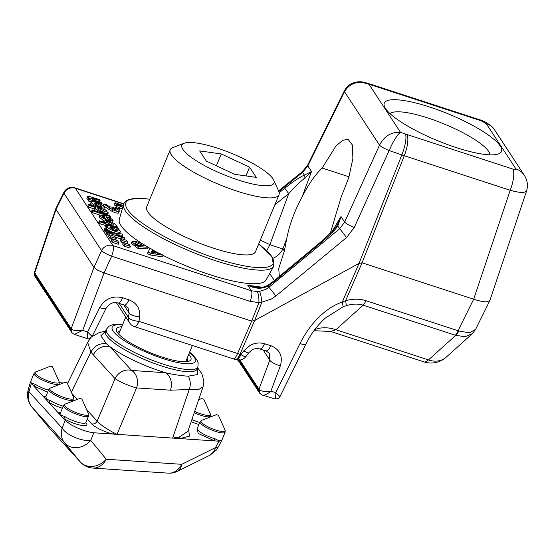 <?xml version="1.0" encoding="UTF-8"?>
<svg xmlns="http://www.w3.org/2000/svg" width="555" height="555" viewBox="0 0 555 555"><rect width="100%" height="100%" fill="white"/><g stroke="black" fill="none" stroke-linecap="round" stroke-linejoin="round"><path stroke-width="0.83" d="M59.073 312.84L58.344 312.042L58.455 309.218L68.327 324.28L69.153 328.546L69.805 329.538L69.847 326.604L71.297 328.81C72.885 330.565 76.68 331.078 82.702 330.35L104.062 272.963L97.729 270.229L93.989 267.399L71.2 328.65M58.414 312.153L57.665 311.015L56.929 306.894L58.83 309.794L59.565 313.908L60.308 315.053L60.356 312.118L61.466 316.808L62.209 317.953L62.257 315.011L63.36 319.708L64.109 320.846L63.818 318.39L64.151 317.911L64.526 318.487L65.351 322.746L66.01 323.745L65.719 321.283L66.052 320.811L66.427 321.38L67.162 325.501L67.904 326.645L67.953 323.704L70.228 327.173L70.957 331.293L71.581 332.251A4.523 4.183 146.8 0 0 71.706 332.424M60.974 315.74L60.308 315.053M62.875 318.639L62.209 317.953M64.769 321.532L64.109 320.846M66.669 324.432L66.01 323.745M68.57 327.332L67.904 326.645M70.464 330.225L69.805 329.538M71.193 328.65A4.523 4.183 146.8 0 0 71.574 332.237M55.278 307.047L54.543 306.249L54.661 303.425L56.554 306.318L56.929 306.894L56.554 306.318L56.222 306.797L56.444 309.149L57.172 309.947M53.377 304.147L52.649 303.356L52.76 300.526L55.035 303.994L55.764 308.115L56.513 309.26M51.476 301.254L50.748 300.456L50.859 297.626L53.134 301.101L53.87 305.215L54.612 306.36M49.575 298.354L48.847 297.556L48.958 294.733L51.233 298.201L51.969 302.322L52.711 303.467M47.681 295.454L46.946 294.663L47.064 291.833L49.333 295.302L50.068 299.423L50.817 300.567M45.781 292.561L45.052 291.763L45.163 288.933L47.439 292.409L48.167 296.523L48.916 297.667M43.88 289.661L43.151 288.864L43.262 286.04L45.538 289.509L46.273 293.63L47.015 294.774M41.979 286.762L41.25 285.971L41.361 283.14L43.637 286.609L44.372 290.73L45.122 291.875M40.085 283.869L39.349 283.071L39.467 280.24L41.736 283.716L42.471 287.83L43.221 288.975M38.184 280.969L37.456 280.171L37.567 277.347L39.842 280.816L40.577 284.937L41.32 286.082M36.124 277.458L35.555 277.278L35.666 274.447L37.941 277.916L38.677 282.037L39.419 283.182M55.812 208.694L56.006 209.443L63.985 193.313A9.053 2.345 -153.7 0 1 63.874 192.398L55.812 208.694L34.535 272.144L36.04 275.023L36.776 279.144L37.525 280.282M34.611 272.845L35.09 276.577A4.523 4.183 146.8 0 1 34.701 272.977L56.006 209.443L93.989 267.399L101.565 250.645L63.985 193.313A9.053 8.367 146.8 0 1 75.348 188.256L112.922 245.594L251.387 290.758L247.745 285.208C255.258 288.912 262.057 289.19 268.141 286.033L274.191 281.551L273.823 280.976L320.325 242.375L332.799 230.831L337.142 225.309L341.006 216.54L331.807 231.886M86.434 338.057C87.371 339.327 87.766 337.294 87.628 331.959L82.702 330.35L74.453 334.429L71.768 332.521L71.29 328.803M92.144 335.608C92.636 336.975 91.138 335.754 87.628 331.959L99.699 307.567A9.053 2.345 -153.7 0 0 106.095 308.261C109.578 303.321 113.574 301.573 118.083 303.023A9.053 2.782 -71.9 0 0 122.613 297.737C112.686 295.461 105.048 298.736 99.699 307.567M257.277 291.576C258.443 293.741 258.998 297.425 258.942 302.621L251.651 321.102L104.062 272.963L111.638 256.209A9.053 1.471 -155.7 0 1 101.565 250.645A9.053 8.367 -33.2 0 1 112.922 245.594A9.053 2.782 -71.9 0 1 111.638 256.209L250.104 301.372L258.942 302.621L261.891 302.156L271.464 298.978L275.939 295.94L268.939 287.247L265.963 289.28L259.567 291.382L257.277 291.576L251.387 290.758A9.053 2.782 -71.9 0 1 250.104 301.372M118.083 303.03L124.403 305.09L128.025 307.761L129.128 313.027A9.053 3.129 8.3 0 0 139.624 316.815C140.304 308.566 136.738 302.891 128.933 299.804L122.613 297.737M34.535 272.144L34.979 276.39M116.363 302.662L129.676 322.968A9.053 9.053 0 0 0 134.442 326.618L236.041 359.723A9.053 9.053 0 0 0 245.9 356.587L248.806 352.793C251.484 350.42 252.435 347.943 259.678 348.901L265.914 350.829L269.265 353.251L269.806 360.091L258.956 389.18A4.523 4.183 146.8 0 0 258.963 392.045L258.575 388.611L258.2 388.042L257.867 388.514L258.158 390.977L257.409 389.832L256.674 385.718L256.299 385.142L255.966 385.621L256.681 385.85M258.97 392.045L260.052 393.662L259.199 389.534L254.405 382.242L254.065 382.721L254.78 382.957M256.757 388.153L255.508 386.939L254.78 382.818L252.504 379.349L252.164 379.828L252.879 380.057M254.856 385.26L253.614 384.039L252.879 379.918L250.603 376.45L250.27 376.928L250.978 377.157M252.955 382.36L251.713 381.139L250.978 377.025L248.702 373.55L248.369 374.028L249.084 374.264M251.054 379.46L249.812 378.246L249.077 374.125L246.808 370.657L246.469 371.135L247.183 371.364M249.16 376.567L247.918 375.346L247.183 371.226L244.908 367.757L244.568 368.236L245.282 368.464M247.259 373.668L246.018 372.454L245.282 368.333L243.007 364.864L242.674 365.336L243.381 365.572M245.359 370.768L244.117 369.554L243.381 365.433L241.106 361.964L240.773 362.443L241.487 362.672M243.458 367.875L242.216 366.654L241.487 362.533L239.857 360.056M258.158 390.977L258.824 391.67M259.331 392.732L260.052 393.662M279.762 395.895C280.58 397.38 279.262 396.27 275.8 392.545C275.884 397.165 275.426 399.246 274.434 398.781M261.884 394.827C263.882 395.833 266.899 394.57 270.944 391.039L280.365 365.8C283.036 356.116 279.845 349.393 270.791 345.654L264.562 343.725C259.705 342.324 254.891 342.879 250.111 345.39L243.832 350.753L240.919 354.548L239.996 354.263A45.267 12.453 -156.5 0 1 238.796 353.882A45.267 12.453 -156.5 0 1 237.582 353.493L138.972 321.331L139.624 316.815M259.199 389.534C260.94 391.296 264.666 391.83 270.361 391.143L275.8 392.545L299.991 343.524A9.053 2.324 26.3 0 0 305.909 344.058C310.599 334.374 317.023 325.743 325.181 318.175L343.198 306.728L342.269 302.038C328.72 306.776 312.222 319.437 299.991 343.524M263.188 349.983L269.806 360.091A9.053 2.664 20.5 0 0 279.873 365.676A9.053 2.664 20.5 0 0 280.365 365.8M265.914 350.829A9.053 3.274 -72.8 0 0 270.791 345.654M248.806 352.793A9.053 1.561 -142.5 0 1 243.832 350.753M259.678 348.901A9.053 3.274 -72.8 0 0 264.562 343.725M526.466 191.336L489.857 300.526L486.742 301.816C483.627 301.885 479.27 301.018 473.672 299.214L362.047 262.806L359.05 263.382L254.648 320.519L261.891 302.156C261.315 297.098 260.545 293.505 259.567 291.382M233.058 358.78A9.053 2.782 -71.9 0 0 237.582 353.493L251.651 321.102L254.648 320.519L239.996 354.263A9.053 3.274 -72.8 0 1 235.119 359.439M275.939 295.94L346.563 237.526L354.243 227.508A9.053 1.498 -155.6 0 1 344.655 222.111L339.563 228.84L268.939 287.247L268.141 286.033L268.634 284.819M343.198 306.728L346.403 305.638C352.605 303.758 358.19 303.606 363.171 305.181A9.053 2.782 -71.9 0 0 365.925 300.685C360.022 298.694 353.244 298.694 345.592 300.699L362.047 262.806L404.276 155.726A45.267 8.082 -158.5 0 1 403.062 155.324A45.267 8.082 -158.5 0 1 401.834 154.907L389.117 150.551A9.053 1.498 -155.6 0 1 379.53 145.153C384.206 136.169 391.185 131.889 400.467 132.319C397.207 134.796 393.419 140.873 389.117 150.551L354.243 227.508M266.719 250.687A18.107 3.531 115.1 0 0 269.897 244.616A18.107 0.805 -159.7 0 0 282.911 248.855L284.347 251.04L286.734 238.518C289.266 225.871 293.609 213.522 299.749 201.479L302.184 196.699C308.781 183.878 315.448 174.332 322.191 168.054L335.969 145.958L342.789 140.249L348.179 139.381L352.432 145.07L352.883 158.626L348.748 177.69L341.172 197.025L330.211 233.502M278.839 191.551L302.572 172.397L307.838 165.945L311.494 171.516L303.918 179.029C301.49 180.472 296.432 185.335 288.739 193.619L269.897 244.616L260.288 240.121M284.347 251.04L278.749 268.467L279.325 276.411M112.526 242.403L111.194 240.37L111.867 238.74L117.598 240.613L118.93 242.639L118.257 244.269L112.526 242.403L113.199 240.773L111.867 238.74M123.987 246.143L122.662 244.11L123.335 242.479L129.065 244.353L130.397 246.378L129.724 248.009L123.987 246.143L124.66 244.512L123.335 242.479M111.777 238.969L109.869 238.345L108.537 236.319L109.21 234.689L114.941 236.555L116.272 238.588L115.69 239.989M123.238 242.708L121.33 242.084L120.005 240.058L120.671 238.428L126.408 240.294L127.733 242.327L127.157 243.728M105.637 229.895L104.964 231.525L104.056 230.131L104.728 228.5L105.637 229.895L112.88 233.62L106.775 231.629L106.109 233.26L106.831 234.363L109.044 235.084M115.322 237.131L120.511 238.823M104.964 231.525L106.498 232.309M119.138 230.214L118.548 228.792L105.88 224.664L105.207 226.294L106.727 227.654M115.822 233.377L114.607 233.003C110.653 231.671 107.996 230.249 106.636 228.743L107.177 226.565L107.309 227.113L108.024 226.232L106.602 225.76L105.929 227.39M119.269 229.895L117.882 229.444L120.4 231.359L119.672 233.731M102.876 221.951L103.279 220.966L105.915 222.944L99.324 220.793L98.651 222.423L99.373 223.526L105.519 225.531M103.285 220.238L99.206 217.407L99.685 215.042L105.672 215.819L107.989 219.357C109.876 219.87 110.646 219.794 110.285 219.121L108.281 217.636L108.912 217.123L112.956 220.002L113.144 220.73L108.003 220.224C103.882 218.802 101.17 217.317 99.879 215.777L99.685 215.042L92.213 212.593L91.492 211.497L92.158 209.866L92.879 210.962L92.213 212.593M113.144 220.73L112.332 222.527M106.643 217.303L108.204 217.81M106.921 211.58L106.331 210.158L88.557 204.358L87.884 205.988L88.606 207.091L94.523 209.02M95.099 210.824L94.294 209.568L94.967 207.938L95.099 208.479L95.862 207.612L89.272 205.461L88.606 207.091M107.649 214.91L108.183 212.718C108.593 213.911 106.886 213.918 103.064 212.738C99.109 211.406 96.452 209.984 95.099 208.479L94.426 210.109M91.735 205.399L90.493 203.72L91.166 202.089L90.652 204.351M93.538 205.988L94.024 204.802L91.318 202.721C90.749 201.416 92.421 201.34 96.327 202.506C100.448 203.956 103.147 205.454 104.43 206.994L103.854 209.353M88.127 199.71L86.885 198.6L87.558 196.97L90.007 198.836L88.668 198.399L87.995 200.029L88.717 201.132L91.249 201.958M86.885 198.6L87.44 196.505L87.558 196.97L88.106 196.241L91.117 196.914L99.428 199.627L100.15 200.723L99.629 201.978M150.051 254.918L162.615 256.896L163.288 255.265L150.724 253.288L150.051 254.918L147.401 253.524L150.037 248.286L152.764 249.722L152.341 250.458L157.953 253.413L160.568 253.836L163.288 255.265M137.876 248.314L147.588 248.89L148.254 247.259L138.549 246.684L137.876 248.314L131.285 243.34L131.951 241.709L133.963 241.238C137.64 241.633 141.483 243.09 145.493 245.608L148.254 247.259M103.251 205.683L109.273 209.679L109.945 208.049L103.924 204.053L103.251 205.683M103.924 204.053L105.929 204.316L109.994 207.022C111.25 206.807 113.317 207.355 116.182 208.673C118.867 210.04 119.852 210.962 119.138 211.441L118.465 213.071C117.244 213.307 115.204 212.78 112.325 211.49L109.273 209.679M118.395 209.943L119.658 209.783L120.331 208.153L117.889 208.465L115.495 207.216L115.1 208.18M116.918 207.036L114.087 204.635L114.76 203.005L115.606 202.742L123.182 205.537M122.239 208.888L120.227 208.402M123.779 203.595L122.863 205.038L123.245 205.336M149.85 199.231L141.844 198.343L129.114 199.328L125.971 200.889L123.758 203.643L119.297 219.322A79.462 18.086 22.4 0 0 143.072 244.2M148.227 247.336A79.462 18.086 22.4 0 0 149.996 248.362M152.694 249.896A79.462 18.086 22.4 0 0 159.764 253.704M163.205 255.466A79.462 18.086 22.4 0 0 209.589 274.579A79.462 18.086 22.4 0 0 266.178 279.866L273.761 266.213L271.818 256.348L258.658 244.075M114.212 230.158L112.526 229.486M110.473 224.491L108.794 223.818M102.002 211.524L100.309 210.851M140.193 245.546L136.273 244.332M255.806 287.379L247.745 285.208L262.272 287.254M335.699 227.515L337.787 226.128C334.922 230.158 329.226 235.771 320.7 242.951L320.325 242.375M346.563 237.526L337.787 226.128L341.006 216.54L344.655 222.111L379.53 145.153L344.482 91.686C349.879 82.903 358.051 80.44 368.992 84.298L373.779 85.782A27.119 6.181 -157.6 0 1 374.5 86.004A27.119 6.181 -157.6 0 1 375.229 86.24L481.15 120.789A18.107 5.571 -71.9 0 0 480.04 119.88L374.125 85.331A18.107 5.571 108.1 0 1 375.229 86.24M349.019 176.802L322.191 168.054M489.968 154.838A54.314 12.363 22.4 0 0 428.134 118.048A54.314 12.363 -157.6 0 0 390.068 113.664M456.182 147.561A63.367 14.423 22.4 0 0 498.57 153.874A63.367 14.423 22.4 0 0 500.215 145.979A63.367 14.423 22.4 0 0 429.598 106.997A63.367 14.423 22.4 0 0 384.636 106.921A63.367 14.423 22.4 0 0 385.565 108.579A63.367 14.423 22.4 0 0 456.182 147.561M406.85 134.49L512.771 169.039A18.107 5.571 -71.9 0 1 510.198 190.275L404.276 155.726A18.107 5.571 -71.9 0 0 406.85 134.49L400.467 132.319L368.992 84.298L365.773 82.73C360.861 81.162 356.033 81.495 351.287 83.736C348.762 84.825 346.452 87.17 344.371 90.777A9.053 2.324 26.3 0 0 344.482 91.686L307.838 165.945A9.053 2.324 26.3 0 1 307.727 165.029L344.371 90.777M512.771 169.039L515.387 169.559L515.914 168.928L486.187 123.571L481.15 120.789M302.184 196.699L311.494 171.516L304.348 175.102L303.918 179.029M346.403 305.638L345.592 300.699L342.269 302.038L359.05 263.382L401.834 154.907A18.107 4.565 -71.1 0 0 405.386 134.005M313.686 331.092L314.942 330.752L330.697 331.467L335.872 329.725L363.171 305.181L455.322 335.234A9.095 4.482 7.5 0 1 455.738 335.38A9.053 3.157 -70.3 0 0 458.763 330.988L458.069 330.745L473.672 299.214L510.198 190.275C515.872 191.843 520.271 192.585 523.393 192.509L526.459 191.357C528.214 185.71 527.507 180.361 524.336 175.304L524.336 175.304A18.107 16.726 146.8 0 0 515.914 168.928M446.151 357.219A22.63 22.63 0 0 1 423.999 361.902A22.63 6.965 -71.9 0 0 428.439 359.917A22.63 18.155 48 0 0 446.151 357.219L472.374 333.645L465.104 336.677L455.738 335.38L428.439 359.917L335.872 329.725A36.214 29.054 48 0 0 314.803 329.58M458.763 330.988L469.433 332.813L475.552 329.455L489.794 300.671M238.04 360.105L239.163 362.006L238.872 359.543M239.829 362.692L239.163 362.006M239.587 359.64L240.322 363.761L241.064 364.899L240.773 362.443M241.723 365.585L241.064 364.899M242.965 367.798L243.624 368.485M242.896 367.688L242.674 365.336M244.797 370.587L244.568 368.236M244.866 370.698L245.525 371.378M246.691 373.48L246.469 371.135M246.76 373.591L247.426 374.278M248.591 376.38L248.369 374.028M248.661 376.491L249.32 377.178M250.492 379.28L250.27 376.928M250.562 379.391L251.221 380.071M252.393 382.173L252.164 379.828M252.463 382.284L253.122 382.971M254.287 385.073L254.065 382.721M254.356 385.184L255.023 385.871M256.188 387.973L255.966 385.621M256.257 388.084L256.916 388.764M118.93 242.639L113.199 240.773M130.397 246.378L124.66 244.512M109.869 238.345L110.535 236.714L109.21 234.689M116.272 238.588L110.535 236.714M121.33 242.084L122.003 240.454L120.671 238.428M127.733 242.327L122.003 240.454M124.327 239.614L124.833 238.386L107.497 232.732L106.831 234.363M106.775 231.629L107.497 232.732M104.728 228.5L113.824 233.19L121.92 233.946L122.787 235.271L122.211 236.666M122.787 235.271L115.981 234.633L124.112 237.283L124.833 238.386M105.88 224.664L106.602 225.76M120.4 231.359C120.81 232.552 119.103 232.559 115.28 231.373C111.326 230.041 108.669 228.618 107.309 227.113L106.636 228.743M114.607 233.003L115.28 231.373M110.05 227.821L114.503 230.256C116.716 230.942 117.674 230.922 117.376 230.207L112.845 227.737C110.625 227.057 109.696 227.085 110.05 227.821L109.952 227.432M117.466 230.561L117.376 230.207L117.16 230.741M112.193 229.326L112.845 227.737M99.324 220.793L100.046 221.896L117.826 227.696L117.105 226.593L115.718 226.142L116.411 225.275L116.328 226.343M99.373 223.526L100.046 221.896M116.411 225.275C115.052 223.769 112.408 222.347 108.475 220.994C104.604 219.78 102.869 219.766 103.279 220.966L103.14 220.404L102.467 222.035M117.507 228.459L117.826 227.696M106.324 222.146L110.785 224.595C113.033 225.288 113.99 225.275 113.657 224.539L109.148 222.083C106.942 221.403 106.005 221.424 106.324 222.146L106.227 221.785M113.761 224.9L113.657 224.539L113.428 225.094M108.489 223.672L109.148 222.083M110.389 219.502L110.285 219.121L110.05 219.683M107.732 218.961L108.281 217.636M107.774 220.779L108.003 220.224M99.206 217.407L99.879 215.777M103.951 216.117L105.492 218.476L102.488 216.554L103.951 216.117L103.424 217.4M102.391 216.186L102.488 216.554M110.23 217.81L110.66 216.762L92.879 210.962M110.66 216.762L109.939 215.666L92.158 209.866M88.557 204.358L89.272 205.461M108.183 212.718L105.672 210.81L107.053 211.261M102.814 213.342L103.064 212.738M97.833 209.186L102.293 211.621C104.506 212.308 105.457 212.287 105.166 211.573L100.635 209.103C98.415 208.423 97.479 208.451 97.833 209.186L97.735 208.798M105.256 211.927L105.166 211.573L104.944 212.107M99.976 210.692L100.635 209.103M104.43 206.994C104.971 208.271 103.292 208.326 99.394 207.154L94.024 204.802M99.123 207.806L99.394 207.154M94.197 203.636L98.644 206.044C100.857 206.744 101.822 206.737 101.53 206.03L97.042 203.609C94.836 202.915 93.885 202.922 94.197 203.636L94.1 203.283M101.62 206.384L101.53 206.03L101.315 206.55M96.404 205.156L97.042 203.609M101.579 204.788L102.058 203.636L89.39 199.502L88.717 201.132M88.668 198.399L89.39 199.502M90.604 198.024L90.666 198.26C90.853 197.774 92.179 197.996 94.648 198.933L100.15 200.723M90.666 198.26L93.712 200.008L101.336 202.533L102.058 203.636M150.724 253.288L148.067 251.894M152.438 250.506L152.764 249.722M151.3 252.365L155.629 253.052L151.973 251.124L151.3 252.365M151.453 252.386L151.973 251.124M135.149 246.684L135.822 245.053L131.951 241.709M138.549 246.684L135.822 245.053M138.042 245.421L144.161 245.782L136.239 242.632L134.92 243.132L138.042 245.421M136.239 242.632L135.704 243.929M118.465 213.071L119.138 211.441C117.917 211.677 115.87 211.15 112.998 209.859L109.945 208.049M112.325 211.49L112.998 209.859M112.471 208.513L116.522 210.199L115.19 208.999L112.45 208.389M114.83 209.873L115.19 208.999M117.514 209.374L117.889 208.465M115.495 207.216L117.938 206.904L120.331 208.153M122.704 207.23L116.821 204.982L114.76 203.005M116.148 206.613L116.821 204.982M121.358 206.002L120.754 205.038L117.903 204.032L118.493 205.01L121.691 205.898M117.722 204.469L117.903 204.032L117.563 204.136M120.754 205.038L120.421 205.836M170.198 149.864L146.68 206.911A58.844 13.396 22.4 0 0 213.432 248.168A58.844 13.396 22.4 0 0 255.487 251.762L279.005 194.708A58.844 13.396 -157.6 0 1 236.943 191.121A58.844 13.396 22.4 0 1 170.198 149.864A58.844 13.396 22.4 0 1 172.896 147.588L184.211 143.239A49.79 11.336 -157.6 0 1 217.511 148.199A49.79 11.336 -157.6 0 1 273.726 180.132A49.79 11.336 -157.6 0 1 238.407 180.07A49.79 11.336 -157.6 0 1 193.646 159.028A49.79 11.336 -157.6 0 1 184.211 143.239M273.726 180.132L278.686 191.191A58.844 13.396 -157.6 0 1 279.005 194.708M249.577 167.18L221.278 153.943L199.661 150.898L206.342 161.096L234.64 174.332L256.257 177.378L249.577 167.18L245.969 175.928M221.278 153.943L216.388 165.792M117.833 333.118A37.567 8.554 -157.6 0 1 117.986 332.369A37.567 8.554 -157.6 0 1 120.109 330.78M121.781 326.722A40.286 9.171 22.4 0 0 116.696 331.293A40.286 9.171 22.4 0 0 129.925 342.636A40.286 9.171 22.4 0 0 189.123 361.145A40.286 9.171 22.4 0 0 188.735 354.319M187.035 361.638A37.567 8.554 22.4 0 0 187.451 361A37.567 8.554 22.4 0 0 187.063 358.377M197.219 368.763L197.781 374.521L188.353 376.165C182.56 375.992 170.746 374.16 165.515 372.731L131.611 370.442L109.904 346.695L106.373 343.705L100.857 335.81L105.415 331.328M106.373 343.705C99.622 343.046 94.461 345.834 90.881 352.078L87.641 342.31L67.509 383.665M203.068 386.814L187.874 431.29L179.265 437.118L172.64 438.089L117.001 434.336L136.551 387.91A13.577 10.94 93.9 0 0 131.611 370.442A13.577 11.898 137.6 0 0 115.045 378.621L97.153 421.106L100.739 424.478C104.146 427.246 110.126 430.867 113.491 432.574L113.595 434.107L93.788 432.775C86.469 431.859 78.63 429.029 70.256 424.277L65.171 420.419L31.33 383.394L30.837 381.223L30.567 381.701L31.33 383.394L28.943 391.761L62.139 428.078A18.107 7.09 21.6 0 0 66.829 432.921A18.107 7.09 21.6 0 0 90.749 440.434L93.788 432.775M86.642 409.611L97.153 421.106A4.523 3.968 -42.4 0 1 91.624 423.833C94.586 427.336 106.747 432.983 113.595 434.107L117.001 434.336L113.491 432.574M197.587 367.694L201.874 373.702L203.886 381.16L203.061 386.835L198.884 389.402L189.227 389.527L172.64 438.089L214.695 440.92A1.811 0.832 105.4 0 1 214.716 438.63L219.072 440.795L218.954 441.211L214.695 440.92L198.156 433.448L197.219 428.599M59.364 382.679L63.492 382.957M67.308 383.214L67.717 383.241M214.008 451.388L215.5 447.614A13.577 3.17 28.3 0 0 218.205 447.129L221.743 440.566L218.954 441.211L215.5 447.614L181.749 464.32A18.107 10.698 63.7 0 1 177.44 471.306L210.095 455.149L214.008 451.388L216.353 450.022L210.095 455.149M225.129 432.178L225.039 430.049A13.049 2.969 22.4 0 1 218.982 430.944A13.049 2.969 22.4 0 1 205.336 425.338A13.049 2.969 -157.6 0 1 201.583 420.378L200.015 421.835A13.577 3.094 22.4 0 0 204.545 426.469A13.577 3.094 -157.6 0 0 217.407 431.956A13.577 3.094 -157.6 0 0 225.129 432.178L221.743 440.566M29.255 390.394A13.577 2.976 -163.5 0 1 28.444 388.875L27.75 391.879C26.987 397.734 28.423 402.854 32.037 407.252L64.72 443.036L80.211 461.836A18.107 15.29 -39.5 0 0 83.181 464.327A18.107 15.29 -39.5 0 0 106.241 459.235L181.749 464.32A18.107 14.59 -86.1 0 1 168.193 473.144L92.692 468.059A18.107 14.59 93.9 0 0 106.241 459.235L90.749 440.434A18.107 15.29 140.5 0 1 67.689 445.526A18.107 15.29 140.5 0 1 64.72 443.036A18.107 15.866 -42.4 0 1 62.604 439.678A18.107 15.866 -42.4 0 1 62.139 428.078L65.171 420.419M27.75 391.879L28.943 391.761C27.459 397.678 28.576 402.951 32.301 407.564L49.104 427.794A18.107 15.866 137.6 0 0 49.43 428.169L80.544 462.211A18.107 18.107 0 0 0 92.692 468.059M32.037 407.252L48.868 427.523A18.107 14.458 -39.7 0 0 49.104 427.794L80.211 461.836A18.107 15.866 137.6 0 0 80.544 462.211M48.514 390.103A13.577 3.094 -157.6 0 1 35.853 384.671A13.577 3.094 -157.6 0 1 35.464 384.428L31.538 383.019M52.142 366.501L50.81 366.085L52.142 366.501M60.738 412.233L63.485 405.559A13.577 3.094 -157.6 0 0 68.015 410.194A13.577 3.094 -157.6 0 0 80.877 415.681A13.577 3.094 -157.6 0 0 88.592 415.91L85.852 422.57A13.577 3.094 -157.6 0 1 78.13 422.341A13.577 3.094 -157.6 0 1 65.268 416.854A13.577 3.094 -157.6 0 1 64.879 416.611L60.974 415.223L60.675 412.344A1.811 1.762 -149.6 0 0 60.724 412.261M80.482 398.608L81.856 398.941L80.482 398.608M63.221 406.191A13.577 3.094 -157.6 0 1 50.56 400.759A13.577 3.094 -157.6 0 1 50.172 400.523L46.266 399.135L45.968 396.249A1.811 1.762 -149.6 0 0 46.016 396.173M65.781 382.52L67.148 382.846L65.781 382.52M179.265 437.118L179.778 438.568L189.422 436.168L188.631 429.077M202.284 398.795L203.727 399.135L202.284 398.795M221.896 440.025L219.072 440.795M217.019 414.883L218.386 415.216L217.019 414.883M188.353 376.165C190.58 380.626 190.871 385.08 189.227 389.527L170.447 390.193L136.551 387.91A13.577 1.7 -157.2 0 1 119.041 381.028A13.577 1.7 -157.2 0 1 115.045 378.621L93.337 354.874A13.577 11.898 137.6 0 1 109.904 346.695A54.085 12.314 22.4 0 0 117.736 351.863A54.085 12.314 22.4 0 0 165.515 372.731A13.577 10.94 -86.1 0 1 170.447 390.193M35.555 277.278L36.283 278.069M58.83 309.926L58.122 309.697M58.906 312.229L58.344 312.042M60.807 315.129L60.238 314.942M60.731 312.826L60.016 312.59M62.708 318.022L62.139 317.842M62.632 315.726L61.917 315.49M64.609 320.922L64.04 320.734M64.533 318.619L63.818 318.39M66.503 323.822L65.941 323.634M66.427 321.518L65.719 321.283M68.404 326.715L67.835 326.534M68.327 324.418L67.613 324.182M70.305 329.615L69.736 329.427M70.228 327.311L69.514 327.082M56.936 307.033L56.222 306.797M258.651 391.053L258.089 390.866M257.867 388.514L258.575 388.75M129.676 322.968A9.053 8.367 -33.2 0 1 128.469 317.536L119.2 303.391M134.442 326.618A9.053 2.782 -71.9 0 0 138.972 321.331A9.053 3.129 8.3 0 1 128.469 317.536L129.128 313.027L123.793 304.889M124.403 305.09A9.053 2.782 -71.9 0 0 128.933 299.804M236.041 359.723A9.053 3.274 -72.8 0 0 240.919 354.548A9.053 1.561 -142.5 0 0 245.9 356.587M273.046 258.283A18.107 16.726 -33.2 0 0 282.911 248.855L286.734 238.518M269.716 273.497L274.337 280.552M123.328 203.914L75.348 188.256A9.053 2.782 108.1 0 0 74.793 187.805A9.053 9.053 0 0 0 63.874 192.398M274.191 281.551L320.7 242.951M274.85 204.788L288.739 193.619A9.053 0.562 51.2 0 1 284.819 188.207C292.846 181.769 299.353 177.406 304.348 175.102L302.572 172.397A9.053 0.52 -128.9 0 1 302.295 171.738L307.727 165.029M284.819 188.207L279.179 192.738M374.125 85.331L372.412 84.783A18.107 6.556 107.2 0 1 373.779 85.782M480.04 119.88C483.086 120.282 492.916 126.006 494.609 129.946L494.609 129.946A18.107 16.726 146.8 0 0 486.187 123.571M455.322 335.234A9.053 2.782 -71.9 0 0 458.069 330.745L365.925 300.685M239.094 361.895L239.663 362.075M241.564 364.975L240.995 364.788M94.648 198.933L94.142 200.161M143.093 245.143L142.864 245.705M123.536 204.296A81.273 18.502 22.4 0 0 215.881 260.815A81.273 18.502 22.4 0 0 273.761 266.213M149.829 199.273A79.677 18.135 -157.6 0 0 134.039 216.672A79.677 18.135 -157.6 0 0 216.29 258.498A79.677 18.135 22.4 0 0 258.637 244.117M189.512 352.439A44.927 10.226 -157.6 0 1 180.937 363.13A44.927 10.226 -157.6 0 1 127.178 342.449A44.927 10.226 -157.6 0 1 122.558 324.841M122.676 324.557L119.221 324.266L112.214 324.828L108.974 326.257L106.477 329.129A49.444 11.253 -157.6 0 0 122.919 346.133A49.444 11.253 22.4 0 0 170.01 366.189A49.444 11.253 22.4 0 0 197.899 366.813L198.156 363.019L196.858 359.716L192.28 354.381L189.63 352.154M197.899 366.813L197.164 368.915A49.568 11.28 22.4 0 1 169.206 368.291A49.568 11.28 22.4 0 1 121.996 348.179A49.568 11.28 -157.6 0 1 105.519 331.141L105.166 331.613M71.352 392.212L90.881 352.078L93.337 354.874M71.935 393.516L77.305 399.392M35.464 384.428A1.811 1.048 -58 0 1 33.675 385.954L47.668 392.149M52.441 366.758L59.094 381.59L59.177 383.727A13.577 3.094 22.4 0 1 51.462 383.498A13.577 3.094 22.4 0 1 38.6 378.01A13.577 3.094 -157.6 0 1 34.07 373.376L30.837 381.223M34.07 373.376L35.638 371.919A13.049 2.969 22.4 0 0 39.391 376.88A13.049 2.969 -157.6 0 0 53.037 382.485A13.049 2.969 -157.6 0 0 59.094 381.59M64.879 416.611A1.811 1.048 -58 0 1 63.09 418.137A15.387 3.503 22.4 0 0 80.898 425.303A15.387 3.503 22.4 0 0 85.81 422.681M60.689 412.323A15.387 3.503 22.4 0 0 58.441 413.059A1.811 1.762 -149.6 0 0 60.675 412.344L60.495 412.601M50.172 400.523A1.811 1.048 -58 0 1 48.382 402.049A15.387 3.503 22.4 0 0 62.375 408.244M45.982 396.235A15.387 3.503 22.4 0 0 43.734 396.964A1.811 1.762 -149.6 0 0 45.968 396.249L45.788 396.506M87.288 419.081L91.624 423.833M63.485 405.559L65.046 404.102A13.049 2.969 -157.6 0 0 68.806 409.063A13.049 2.969 22.4 0 0 82.445 414.668A13.049 2.969 22.4 0 0 88.509 413.773L88.592 415.91M73.454 400.87L73.884 399.815A13.577 3.094 -157.6 0 1 66.17 399.586A13.577 3.094 -157.6 0 1 53.308 394.099A13.577 3.094 -157.6 0 1 48.778 389.464L46.03 396.138M48.778 389.464L50.345 388.014A13.049 2.969 -157.6 0 0 54.099 392.968A13.049 2.969 22.4 0 0 67.738 398.573A13.049 2.969 22.4 0 0 73.801 397.678L73.884 399.815M191.177 421.627A15.443 3.517 22.4 0 0 198.905 424.526M199.751 422.48A13.632 3.101 -157.6 0 1 191.884 419.552M210.054 417.124L210.47 416.111A13.632 3.101 -157.6 0 1 194.222 412.705M194.666 411.401A13.098 2.983 22.4 0 0 210.38 413.974L210.47 416.111M197.219 428.835L197.275 428.495A13.577 3.094 22.4 0 0 201.805 433.129A13.577 3.094 22.4 0 0 214.716 438.63M201.583 420.378L216.755 414.543M35.333 274.926L36.04 275.155M37.227 277.826L37.941 278.055M38.017 280.358L37.456 280.171M39.127 280.719L39.842 280.955M39.918 283.258L39.349 283.071M41.028 283.619L41.743 283.848M41.819 286.151L41.25 285.971M42.929 286.519L43.637 286.748M43.713 289.051L43.151 288.864M44.823 289.412L45.538 289.648M45.614 291.951L45.052 291.763M46.724 292.312L47.439 292.541M47.515 294.844L46.946 294.663M48.625 295.204L49.34 295.44M49.416 297.744L48.847 297.556M50.526 298.104L51.233 298.34M51.31 300.644L50.748 300.456M52.42 301.004L53.134 301.233M55.111 306.436L54.543 306.249M55.035 304.133L54.321 303.897M57.012 309.329L56.444 309.149M53.211 303.536L52.649 303.356M74.453 334.429L86.823 338.46C87.912 339.521 89.737 338.758 92.29 336.163L106.095 308.261M305.909 344.058L280.018 396.52C279.734 398.185 277.93 398.962 274.593 398.851L262.418 395.091L259.844 393.446M255.473 287.33C260.295 288.038 264.679 287.199 268.641 284.819L273.823 280.976M302.295 171.738L278.554 190.899M372.412 84.783L365.773 82.73M494.609 129.946L524.336 175.304M423.999 361.902L330.697 331.467M472.374 333.645L475.552 329.455M123.432 203.664L74.793 187.805M192.37 345.508L185.675 361.749M125.777 317.023L118.715 334.152M106.477 329.129L105.519 331.141M197.164 368.915L197.004 369.276M105.499 331.182L99.241 332.549L92.047 336.594M90.555 338.044L87.641 342.31M48.868 427.523A18.107 18.107 0 0 0 49.43 428.169M168.193 473.144A18.107 18.107 0 0 0 177.44 471.306M218.205 447.129L216.353 450.022M28.444 388.875L30.567 381.701M50.81 366.085L35.638 371.919M59.177 383.727L58.747 384.781M80.225 398.268L65.046 404.102M81.856 398.941L88.509 413.773M65.518 382.173L50.345 388.014M67.148 382.846L73.801 397.678M202.006 398.428L198.662 399.718M203.727 399.135L210.38 413.974M218.386 415.216L225.039 430.049M200.015 421.835L197.275 428.495M35.09 276.577L35.624 277.389"/></g></svg>
